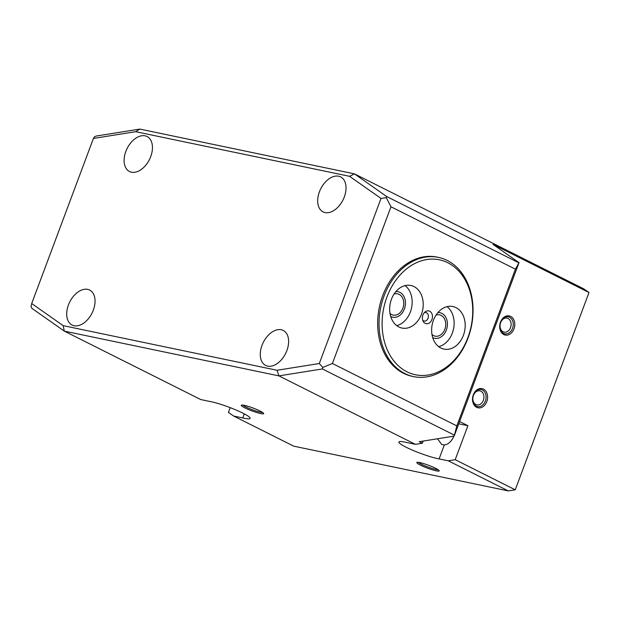 <?xml version="1.0" encoding="UTF-8"?>
<svg xmlns="http://www.w3.org/2000/svg" width="620" height="620" viewBox="0 0 620 620"><rect width="100%" height="100%" fill="white"/><g stroke="black" fill="none" stroke-linecap="round" stroke-linejoin="round"><path stroke-width="0.93" d="M456.824 425.901L515.421 269.181L390.988 206.778L332.397 363.498L456.824 425.901L454.166 436.124L519.018 262.671L493.055 244.412L589 292.531L515.243 489.808L508.284 490.916L293.663 446.144L233.624 416.036L228.447 412.393L230.214 407.658M413.602 376.619L412.222 376.325A60.9 46.306 -78.2 0 1 403.512 373.279A60.9 46.306 -78.2 0 1 380.788 301.382A60.9 46.306 -78.2 0 1 437.092 257.099L438.479 257.393A60.9 46.306 101.8 0 0 382.168 301.676A60.9 46.306 101.8 0 0 404.891 373.573A60.9 46.306 101.8 0 0 413.602 376.619A60.9 46.306 101.8 0 0 469.914 332.336A60.9 46.306 101.8 0 0 447.19 260.439A60.9 46.306 101.8 0 0 438.479 257.393M233.624 416.036L242.769 417.942A23.924 3.069 20.5 0 0 250.131 418.376A23.924 3.069 20.5 0 0 235.437 409.75A23.924 3.069 20.5 0 0 209.917 401.473L200.779 399.567L64.286 331.111L63.163 325.639L31.705 303.529L31 306.582L31.915 308.357L64.286 331.111L278.907 375.883L322.377 368.947L454.251 435.085M589 292.531L583.815 288.889L354.438 173.856L349.572 176.312L135.672 131.696L93.426 138.438L31.705 303.529M437.495 438.782L441.735 444.486L444.315 444.966A11.307 7.2 -63.4 0 0 453.863 436.17M454.166 436.124L419.291 441.688L422.36 443.222L415.4 444.339L406.263 442.432A23.924 3.069 -159.5 0 0 398.893 441.998A23.924 3.069 -159.5 0 0 413.587 450.624A23.924 3.069 -159.5 0 0 439.107 458.901L444.315 444.966M415.4 444.339L278.907 375.883L277.055 370.264L319.3 363.522L381.029 198.431L349.572 176.312M439.107 458.901L448.245 460.807L455.204 459.699L515.243 489.808M508.284 490.916L448.245 460.807M436.271 470.844A11.958 1.534 -159.5 0 0 439.208 470.681A11.958 1.534 -159.5 0 0 431.683 466.504A11.958 1.534 -159.5 0 0 419.786 462.574A11.958 1.534 -159.5 0 0 416.989 462.373A11.958 1.534 -159.5 0 0 423.034 466.341A11.958 1.534 -159.5 0 0 436.271 470.844M260.726 413.587A11.958 1.534 -159.5 0 0 263.663 413.416A11.958 1.534 -159.5 0 0 256.137 409.246A11.958 1.534 -159.5 0 0 244.233 405.317A11.958 1.534 -159.5 0 0 241.444 405.108A11.958 1.534 -159.5 0 0 247.488 409.084A11.958 1.534 -159.5 0 0 260.726 413.587M63.163 325.639L277.055 370.264M135.672 131.696L139.818 129.084L96.348 136.02L94.48 136.787L93.426 138.438M338.652 176.22A19.577 12.462 116.6 0 1 340.628 176.901A19.577 12.462 116.6 0 1 343.689 198.501A19.577 12.462 116.6 0 1 325.058 212.583A19.577 12.462 116.6 0 1 323.082 211.893A19.577 12.462 116.6 0 1 320.021 190.293A19.577 12.462 116.6 0 1 338.652 176.22M74.075 325.74A19.577 12.462 116.6 0 1 72.098 325.058A19.577 12.462 116.6 0 1 69.037 303.451A19.577 12.462 116.6 0 1 87.668 289.377A19.577 12.462 116.6 0 1 89.644 290.059A19.577 12.462 116.6 0 1 92.706 311.666A19.577 12.462 116.6 0 1 74.075 325.74M145.08 135.834A19.577 12.462 -63.4 0 0 126.449 149.916A19.577 12.462 -63.4 0 0 129.502 171.515A19.577 12.462 -63.4 0 0 131.479 172.197A19.577 12.462 -63.4 0 0 150.11 158.123A19.577 12.462 -63.4 0 0 147.056 136.524A19.577 12.462 -63.4 0 0 145.08 135.834M267.654 366.118A19.577 12.462 -63.4 0 0 286.285 352.044A19.577 12.462 -63.4 0 0 283.224 330.445A19.577 12.462 -63.4 0 0 281.248 329.755A19.577 12.462 -63.4 0 0 262.617 343.837A19.577 12.462 -63.4 0 0 265.678 365.436A19.577 12.462 -63.4 0 0 267.654 366.118M422.36 443.222L423.166 441.068M458.769 423.801L467.914 425.707L459.614 421.546M455.204 459.699L467.914 425.707M483.453 389.12A9.788 7.44 -78.2 0 1 486.801 401.597A9.788 7.44 -78.2 0 1 476.656 407.301A9.788 7.44 -78.2 0 1 473.308 394.832A9.788 7.44 -78.2 0 1 483.453 389.12M503.851 334.575A9.788 7.44 101.8 0 0 513.995 328.863A9.788 7.44 101.8 0 0 510.647 316.394A9.788 7.44 101.8 0 0 500.503 322.098A9.788 7.44 101.8 0 0 503.851 334.575M503.099 331.801A7.176 5.456 101.8 0 0 504.122 332.157A7.176 5.456 101.8 0 0 510.756 326.942A7.176 5.456 101.8 0 0 508.082 318.471A7.176 5.456 -78.2 0 0 507.052 318.106A7.176 5.456 -78.2 0 0 500.418 323.33A7.176 5.456 -78.2 0 0 503.099 331.801M480.887 391.197A7.176 5.456 -78.2 0 1 483.569 399.675A7.176 5.456 -78.2 0 1 476.935 404.891A7.176 5.456 -78.2 0 1 475.904 404.535A7.176 5.456 101.8 0 1 473.223 396.056A7.176 5.456 101.8 0 1 479.864 390.84A7.176 5.456 101.8 0 1 480.887 391.197M515.421 269.181L519.018 262.671M518.684 262.748L386.81 196.61L354.438 173.856L139.818 129.084M386.81 196.61L386.283 197.656L390.988 206.778M381.029 198.431L386.283 197.656M332.397 363.498L322.795 367.451L319.3 363.522M242.769 417.942L244.288 413.865M322.377 368.947L322.795 367.451M262.601 412.455A10.873 1.395 20.5 0 1 260.353 412.199A10.873 1.395 20.5 0 1 250.139 408.875A10.873 1.395 20.5 0 1 242.877 405.085M438.146 469.712A10.873 1.395 20.5 0 1 435.907 469.456A10.873 1.395 20.5 0 1 425.684 466.139A10.873 1.395 20.5 0 1 418.423 462.342M509.578 317.254A8.703 6.618 -78.2 0 1 512.825 327.531A8.703 6.618 -78.2 0 1 504.781 333.854A8.703 6.618 -78.2 0 1 503.533 333.421A8.703 6.618 -78.2 0 1 500.293 323.144A8.703 6.618 -78.2 0 1 508.33 316.82A8.703 6.618 -78.2 0 1 509.578 317.254M482.383 389.988A8.703 6.618 -78.2 0 1 485.631 400.257A8.703 6.618 -78.2 0 1 477.586 406.581A8.703 6.618 -78.2 0 1 476.346 406.146A8.703 6.618 -78.2 0 1 473.099 395.878A8.703 6.618 -78.2 0 1 481.143 389.554A8.703 6.618 -78.2 0 1 482.383 389.988M447.818 262.748A58.722 44.655 101.8 0 0 386.942 296.988A58.722 44.655 101.8 0 0 407.03 371.837A58.722 44.655 101.8 0 0 467.899 337.59A58.722 44.655 101.8 0 0 447.818 262.748M440.859 348.022A21.747 16.538 -78.2 0 1 432.745 322.346A21.747 16.538 -78.2 0 1 452.856 306.528A21.747 16.538 -78.2 0 1 455.964 307.613A21.747 16.538 -78.2 0 1 464.078 333.297A21.747 16.538 -78.2 0 1 443.974 349.106A21.747 16.538 -78.2 0 1 440.859 348.022M425.157 323.353A6.526 4.96 101.8 0 0 431.923 319.548A6.526 4.96 101.8 0 0 429.691 311.232A6.526 4.96 101.8 0 0 425.126 311.899A6.526 4.96 101.8 0 0 423.158 321.315A6.526 4.96 101.8 0 0 425.157 323.353M398.885 326.965A21.747 16.538 101.8 0 0 401.993 328.058A21.747 16.538 101.8 0 0 422.104 312.24A21.747 16.538 101.8 0 0 413.989 286.564A21.747 16.538 101.8 0 0 410.874 285.479A21.747 16.538 101.8 0 0 390.771 301.289A21.747 16.538 101.8 0 0 398.885 326.965M396.73 325.624A21.747 16.538 101.8 0 0 411.564 307.838A21.747 16.538 101.8 0 0 405.077 285.603M394.041 294.074A10.873 8.269 -78.2 0 1 397.591 293.81A10.873 8.269 -78.2 0 1 399.148 294.361A10.873 8.269 101.8 0 1 403.209 307.195A10.873 8.269 101.8 0 1 393.15 315.107A10.873 8.269 101.8 0 1 391.6 314.557A10.873 8.269 -78.2 0 1 389.996 313.449M438.704 346.673A21.747 16.538 101.8 0 0 453.538 328.887A21.747 16.538 101.8 0 0 447.059 306.652M431.977 334.498A10.873 8.269 -78.2 0 0 433.574 335.614A10.873 8.269 101.8 0 0 435.132 336.156A10.873 8.269 101.8 0 0 445.183 328.251A10.873 8.269 101.8 0 0 441.13 315.41A10.873 8.269 -78.2 0 0 439.572 314.867A10.873 8.269 -78.2 0 0 436.015 315.123M422.708 320.214A4.348 3.309 -78.2 0 0 423.522 320.835A4.348 3.309 101.8 0 0 424.142 321.051A4.348 3.309 101.8 0 0 428.164 317.889A4.348 3.309 101.8 0 0 426.537 312.751A4.348 3.309 -78.2 0 0 425.917 312.534A4.348 3.309 -78.2 0 0 424.274 312.728M395.924 291.547A13.051 9.92 -78.2 0 1 398.04 291.687A13.051 9.92 -78.2 0 1 399.908 292.338A13.051 9.92 -78.2 0 1 404.775 307.745A13.051 9.92 -78.2 0 1 392.708 317.231A13.051 9.92 -78.2 0 1 390.84 316.58A13.051 9.92 -78.2 0 1 390.716 316.518M437.906 312.596A13.051 9.92 -78.2 0 1 440.014 312.736A13.051 9.92 -78.2 0 1 441.882 313.387A13.051 9.92 -78.2 0 1 446.749 328.794A13.051 9.92 -78.2 0 1 434.69 338.288A13.051 9.92 -78.2 0 1 432.822 337.629A13.051 9.92 -78.2 0 1 432.698 337.567"/></g></svg>
